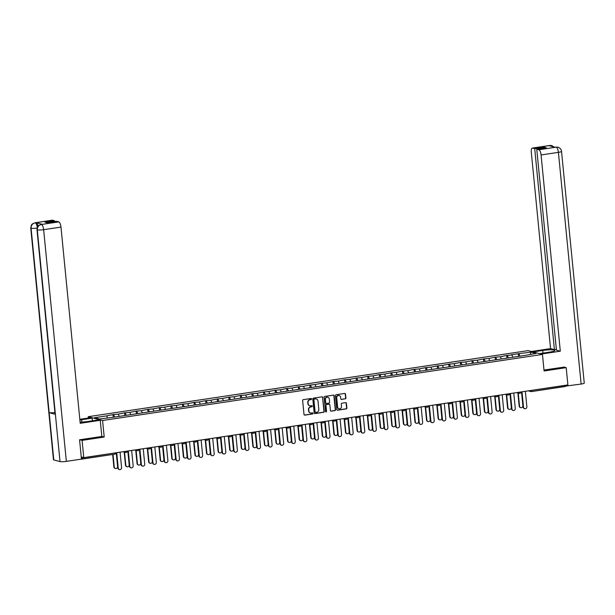 <?xml version="1.0" encoding="UTF-8"?>
<svg xmlns="http://www.w3.org/2000/svg" width="615" height="615" viewBox="0 0 615 615"><rect width="100%" height="100%" fill="white"/><g stroke="black" fill="none" stroke-linecap="round" stroke-linejoin="round"><path stroke-width="0.92" d="M311.597 398.958A0.546 0.507 104.9 0 0 311.029 398.497L303.287 399.658A0.784 0.73 104.9 0 0 302.634 400.542L304.002 414.464A0.784 0.73 104.9 0 0 304.809 415.133L312.551 413.964A0.546 0.507 104.9 0 0 312.635 412.896A0.546 0.507 104.9 0 0 312.443 412.88L311.436 413.034A2.514 2.329 104.9 0 1 308.868 410.912L308.753 409.751A2.514 2.329 104.9 0 1 310.844 406.922L311.843 406.769A0.546 0.507 104.9 0 0 311.928 405.7A0.546 0.507 104.9 0 0 311.736 405.692L310.736 405.839A2.514 2.329 104.9 0 1 308.161 403.717L308.046 402.556A2.514 2.329 104.9 0 1 310.137 399.727L311.136 399.581A0.546 0.507 104.9 0 0 311.597 398.958M309.706 405.746A2.514 2.329 104.9 0 1 307.877 403.64L307.761 402.479A2.514 2.329 104.9 0 1 309.845 399.65L310.852 399.504A0.546 0.507 104.9 0 0 311.075 398.489M304.387 415.063A0.784 0.73 104.9 0 0 304.517 415.056L312.259 413.887A0.546 0.507 104.9 0 0 312.489 412.88M310.414 412.942A2.514 2.329 104.9 0 1 308.576 410.835L308.469 409.675A2.514 2.329 104.9 0 1 310.552 406.846L311.559 406.7A0.546 0.507 104.9 0 0 311.782 405.685M345.246 398.889A0.784 0.73 104.9 0 0 345.899 398.005L345.515 394.1A0.784 0.73 104.9 0 0 344.707 393.439L336.113 394.73A0.784 0.73 104.9 0 0 335.459 395.614L336.828 409.536A0.784 0.73 104.9 0 0 337.627 410.197L346.23 408.906A0.784 0.73 104.9 0 0 346.883 408.022L346.414 403.309A0.784 0.73 104.9 0 0 345.615 402.641L341.932 403.194A0.784 0.73 104.9 0 0 341.279 404.078L341.51 406.415A2.099 1.953 104.9 0 1 339.019 408.737A2.099 1.953 104.9 0 1 337.612 406.999L336.713 397.836A2.099 1.953 104.9 0 1 339.203 395.514A2.099 1.953 104.9 0 1 340.61 397.252L340.764 398.781A0.784 0.73 104.9 0 0 341.563 399.443L344.961 398.812A0.784 0.73 104.9 0 0 345.607 397.928L345.23 394.023A0.784 0.73 104.9 0 0 344.838 393.431M79.789 439.763L82.087 440.378L104.204 437.05L102.582 420.506L542.453 354.432L544.075 370.976L566.2 367.655L567.891 384.913L83.778 457.637L81.249 456.96M82.087 440.378L83.778 457.637M322.852 397.505A0.784 0.73 104.9 0 0 322.052 396.836L313.45 398.128A0.784 0.73 104.9 0 0 312.804 399.012L314.165 412.942A0.784 0.73 104.9 0 0 314.972 413.603L323.567 412.311A0.784 0.73 104.9 0 0 324.22 411.427L322.568 397.428A0.784 0.73 104.9 0 0 322.183 396.836M324.782 396.429L333.384 395.138A0.784 0.73 104.9 0 1 334.183 395.799L335.552 409.728A0.784 0.73 104.9 0 1 334.898 410.612L331.216 411.158A0.784 0.73 104.9 0 1 330.416 410.497L329.863 404.855A0.784 0.73 104.9 0 0 329.056 404.186L326.611 404.555A0.784 0.73 104.9 0 0 325.965 405.439L326.542 411.312A0.546 0.507 104.9 0 1 325.889 411.919A0.546 0.507 104.9 0 1 325.519 411.466L324.128 397.313A0.784 0.73 104.9 0 1 324.782 396.429M102.582 420.506L88.229 416.693L528.101 350.619L542.453 354.432M518.53 356.385L518.268 353.733L511.219 354.793L511.964 354.986L512.787 356.938M518.268 353.733L531.076 352.118L536.065 353.44L524.749 355.455L112.422 417.393L99.615 419.007L94.618 417.677L106.679 415.871L107.502 417.816M113.245 417.27L112.983 414.61L106.679 415.871M112.983 414.61L118.257 414.126L119.079 416.078M124.822 415.525L124.568 412.873L118.257 414.126M124.568 412.873L129.842 412.388L130.664 414.341M136.407 413.787L136.146 411.127L129.842 412.388M136.146 411.127L141.419 410.651L142.242 412.604M147.984 412.05L147.723 409.39L141.419 410.651M147.723 409.39L152.997 408.906L153.819 410.858M159.562 410.313L159.3 407.653L152.997 408.906M159.3 407.653L164.574 407.168L165.397 409.121M171.147 408.568L170.885 405.915L164.574 407.168M170.885 405.915L176.159 405.431L176.982 407.384M182.724 406.83L182.463 404.17L176.159 405.431M182.463 404.17L187.736 403.694L188.559 405.646M194.302 405.093L194.04 402.433L187.736 403.694M194.04 402.433L199.314 401.949L200.136 403.901M205.879 403.355L205.618 400.696L199.314 401.949M205.618 400.696L210.891 400.211L211.721 402.164M217.464 401.61L217.203 398.958L210.891 400.211M217.203 398.958L222.476 398.474L223.299 400.427M229.041 399.873L228.78 397.213L222.476 398.474M228.78 397.213L234.054 396.737L234.876 398.689M240.619 398.136L240.357 395.476L234.054 396.737M240.357 395.476L245.631 394.991L246.454 396.944M252.196 396.391L251.942 393.738L245.631 394.991M251.942 393.738L257.216 393.254L258.039 395.207M263.781 394.653L263.52 392.001L257.216 393.254M263.52 392.001L268.793 391.517L269.616 393.469M275.359 392.916L275.097 390.256L268.793 391.517M275.097 390.256L280.371 389.779L281.193 391.732M286.936 391.178L286.675 388.519L280.371 389.779M286.675 388.519L291.948 388.034L292.771 389.987M298.521 389.433L298.26 386.781L291.948 388.034M298.26 386.781L303.533 386.297L304.356 388.25M310.098 387.696L309.837 385.044L303.533 386.297M309.837 385.044L315.111 384.56L315.933 386.512M321.676 385.959L321.414 383.299L315.111 384.56M321.414 383.299L326.688 382.822L327.511 384.775M333.253 384.221L332.992 381.561L326.688 382.822M332.992 381.561L338.265 381.077L339.096 383.03M344.838 382.476L344.577 379.824L338.265 381.077M344.577 379.824L349.85 379.34L350.673 381.292M356.416 380.739L356.154 378.087L349.85 379.34M356.154 378.087L361.428 377.602L362.25 379.555M367.993 379.001L367.732 376.342L361.428 377.602M367.732 376.342L373.005 375.865L373.828 377.81M379.57 377.264L379.317 374.604L373.005 375.865M379.317 374.604L384.59 374.12L385.413 376.072M391.155 375.519L390.894 372.867L384.59 374.12M390.894 372.867L396.168 372.382L396.99 374.335M402.733 373.782L402.471 371.122L396.168 372.382M402.471 371.122L407.745 370.645L408.568 372.598M414.31 372.044L414.049 369.384L407.745 370.645M414.049 369.384L419.322 368.9L420.145 370.853M425.888 370.307L425.634 367.647L419.322 368.9M425.634 367.647L430.907 367.163L431.73 369.115M437.473 368.562L437.211 365.91L430.907 367.163M437.211 365.91L442.485 365.425L443.307 367.378M449.05 366.824L448.789 364.165L442.485 365.425M448.789 364.165L454.062 363.688L454.885 365.641M460.627 365.087L460.366 362.427L454.062 363.688M460.366 362.427L465.64 361.943L466.47 363.896M472.212 363.35L471.951 360.69L465.64 361.943M471.951 360.69L477.225 360.206L478.047 362.158M483.79 361.605L483.528 358.952L477.225 360.206M483.528 358.952L488.802 358.468L489.625 360.421M495.367 359.867L495.106 357.207L488.802 358.468M495.106 357.207L500.379 356.731L501.202 358.683M506.945 358.13L506.691 355.47L500.379 356.731M506.691 355.47L511.964 354.986M507.437 355.67L508.382 357.915M495.851 357.407L496.797 359.652M484.274 359.145L485.22 361.389M472.697 360.89L473.642 363.134M461.112 362.627L462.065 364.872M449.534 364.364L450.48 366.609M437.957 366.102L438.902 368.347M426.38 367.847L427.325 370.092M414.794 369.584L415.74 371.829M403.217 371.322L404.163 373.566M391.64 373.059L392.585 375.304M380.062 374.804L381.008 377.049M368.477 376.541L369.423 378.786M356.9 378.279L357.845 380.524M345.322 380.024L346.268 382.261M333.737 381.761L334.691 384.006M322.16 383.499L323.106 385.743M310.583 385.236L311.528 387.481M299.005 386.981L299.951 389.218M287.42 388.718L288.366 390.963M275.843 390.456L276.788 392.701M264.266 392.193L265.211 394.438M252.688 393.938L253.634 396.183M241.103 395.676L242.049 397.92M229.526 397.413L230.471 399.658M217.948 399.15L218.894 401.395M206.371 400.895L207.317 403.14M194.786 402.633L195.731 404.878M183.209 404.37L184.154 406.615M171.631 406.108L172.577 408.352M160.046 407.853L160.992 410.097M148.469 409.59L149.414 411.835M136.891 411.327L137.837 413.572M125.314 413.065L126.26 415.31M113.729 414.81L114.674 417.055M566.2 367.655L563.901 367.047M565.316 385.305L565.331 385.467A1.199 0.415 81.5 0 1 565.077 386.535A1.199 0.415 81.5 0 1 565.016 386.528L531.506 391.563M88.36 418.031L88.229 416.693M519.014 353.933L519.959 356.177M531.076 352.118L530.222 354.325M104.204 437.05L101.829 436.419M314.557 413.534A0.784 0.73 104.9 0 0 314.68 413.526L323.282 412.235A0.784 0.73 104.9 0 0 323.936 411.35L322.568 397.428M314.357 399.097A0.546 0.507 104.9 0 0 313.904 399.712L315.103 411.935A0.546 0.507 104.9 0 0 315.664 412.396L316.725 412.242A2.514 2.329 104.9 0 0 318.808 409.413L317.993 401.057A2.514 2.329 104.9 0 0 315.418 398.935L314.073 399.02A0.546 0.507 104.9 0 0 313.619 399.635L313.904 399.712M315.334 412.327A0.546 0.507 104.9 0 1 314.819 411.858L313.619 399.635M316.156 398.951A2.514 2.329 104.9 0 0 315.134 398.858L315.418 398.935M314.073 399.02L315.134 398.858M330.801 411.089A0.784 0.73 104.9 0 0 330.932 411.089L334.614 410.536A0.784 0.73 104.9 0 0 335.26 409.651L333.899 395.729A0.784 0.73 104.9 0 0 333.507 395.13M329.186 404.178A0.784 0.73 104.9 0 0 328.771 404.109L326.327 404.478A0.784 0.73 104.9 0 0 325.673 405.362L326.542 411.312M325.75 411.865A0.546 0.507 104.9 0 0 326.25 411.243M329.286 398.989A2.099 1.953 104.9 0 0 327.872 397.252A2.099 1.953 104.9 0 0 325.389 399.573L325.704 402.81A0.784 0.73 104.9 0 0 326.511 403.471L328.948 403.102A0.784 0.73 104.9 0 0 329.602 402.218L329.286 398.989M327.733 397.221A2.099 1.953 104.9 0 0 325.097 399.504L325.389 399.573M326.088 403.402A0.784 0.73 104.9 0 1 325.42 402.733L325.097 399.504M341.148 399.373A0.784 0.73 104.9 0 0 341.279 399.366L344.961 398.812M339.057 395.483A2.099 1.953 104.9 0 0 336.428 397.759L336.713 397.836M338.88 408.698A2.099 1.953 104.9 0 1 337.328 406.93L336.428 397.759M337.212 410.128A0.784 0.73 104.9 0 0 337.343 410.12L345.938 408.829A0.784 0.73 104.9 0 0 346.591 407.945L346.13 403.232A0.784 0.73 104.9 0 0 345.745 402.633M115.274 468.461A1.799 1.668 -75.1 0 1 113.875 466.939L114.252 467.039A1.799 1.668 104.9 0 0 115.459 468.522A1.799 1.668 104.9 0 0 117.588 466.531L116.243 452.755M113.014 454.439L114.252 467.039M112.66 454.493L113.875 466.939M119.264 469.522A1.799 1.668 -75.1 0 1 117.865 467.992L118.241 468.092A1.799 1.668 104.9 0 0 119.448 469.583A1.799 1.668 104.9 0 0 121.578 467.592L120.071 452.186M117.865 467.992L116.373 452.74M118.241 468.092L116.727 452.686M81.833 422.051L81.603 419.73A8.994 1.245 -5.6 0 0 79.889 420.022M80.088 422.105A8.994 1.245 -5.6 0 0 88.06 421.444L98.6 419.861L100.253 420.299L80.211 423.312L60.97 227.081L43.634 229.679L66.351 461.373L81.457 459.105L79.566 439.802L101.836 436.458L100.253 420.299M81.603 419.73L92.142 418.146L90.49 417.708L79.819 419.315M92.404 420.791L92.142 418.146M52.467 220.216L35.14 222.822A4.797 1.653 81.5 0 0 34.886 222.807L52.221 220.201A4.797 1.653 81.5 0 1 52.467 220.216L54.604 220.785L54.689 221.615M66.351 461.373A4.92 0.684 174.4 0 1 60.024 461.596L55.388 414.31A4.92 0.684 174.4 0 1 55.073 414.11L36.992 229.695A4.92 0.684 174.4 0 0 37.307 229.895C37.292 226.989 38.622 225.19 41.297 224.498L58.786 221.892A4.797 1.653 81.5 0 1 60.97 227.081M54.919 412.511A4.92 0.684 174.4 0 1 49.162 412.657L53.797 459.943L60.024 461.596M53.797 459.943A4.92 0.684 174.4 0 1 53.467 459.736L30.75 228.042A4.92 0.684 174.4 0 0 31.081 228.242C31.073 225.336 32.395 223.537 35.047 222.845L36.208 222.692A4.797 1.653 81.5 0 1 38.107 226.12M37.115 228.065A4.92 0.684 174.4 0 1 31.081 228.242L49.162 412.657L55.388 414.31L37.307 229.895A4.92 0.684 174.4 0 0 43.634 229.679A4.797 1.653 -98.5 0 0 41.451 224.498M54.604 220.785L45.033 222.223L47.071 222.761L56.642 221.323L58.786 221.892M42.381 224.329L42.135 224.314A4.797 1.653 81.5 0 1 42.381 224.329L36.208 222.692M37.392 228.027C37.031 225.213 36.308 223.483 35.209 222.838M539.47 353.64L549.164 352.18A8.994 1.245 -5.6 0 0 554.884 350.442A8.994 1.245 -5.6 0 0 542.707 350.465L533.013 351.926M541.123 354.079L560.311 351.188L556.452 350.166L536.749 149.207L538.886 149.776L556.291 147.146L555.145 147.3L548.972 145.663L549.902 145.494L532.575 148.1A4.797 1.653 -98.5 0 0 532.321 148.084A4.797 1.653 -98.5 0 0 531.314 152.366L550.556 348.605L554.415 349.628L556.367 349.335M531.36 351.488L550.556 348.605M560.311 351.188L541.069 154.957A4.797 1.653 -98.5 0 0 538.886 149.776M556.145 147.154L557.982 147.231C560.096 147.954 561.28 149.345 561.533 151.405L584.25 383.107A4.92 0.684 174.4 0 1 581.121 384.052L565.316 386.135M536.749 149.207L546.32 147.769L544.283 147.231L534.712 148.669L532.575 148.1M534.712 148.669L554.415 349.628M564.132 367.109L543.983 370.038M566.015 386.32L565.908 385.213M544.283 147.231L544.367 148.061M557.897 147.216L556.306 147.146M554.092 147.023L551.778 145.586L550.056 145.486M126.859 466.724A1.799 1.668 -75.1 0 1 125.46 465.194L125.829 465.294A1.799 1.668 104.9 0 0 127.036 466.785A1.799 1.668 104.9 0 0 129.173 464.794L127.82 451.018M124.538 452.133L125.829 465.294M124.169 452.033L125.46 465.194M138.437 464.986A1.799 1.668 -75.1 0 1 137.037 463.456L137.406 463.556A1.799 1.668 104.9 0 0 138.621 465.048A1.799 1.668 104.9 0 0 140.75 463.057L139.397 449.281M136.123 450.395L137.406 463.556M135.746 450.295L137.037 463.456M150.014 463.241A1.799 1.668 -75.1 0 1 148.615 461.719L148.991 461.819A1.799 1.668 104.9 0 0 150.198 463.303A1.799 1.668 104.9 0 0 152.328 461.319L150.983 447.543M147.7 448.658L148.991 461.819M147.323 448.558L148.615 461.719M161.591 461.504A1.799 1.668 -75.1 0 1 160.192 459.982L160.569 460.082A1.799 1.668 104.9 0 0 161.776 461.565A1.799 1.668 104.9 0 0 163.905 459.574L162.56 445.798M159.277 446.913L160.569 460.082M158.908 446.813L160.192 459.982M173.176 459.766A1.799 1.668 -75.1 0 1 171.777 458.237L172.146 458.336A1.799 1.668 104.9 0 0 173.353 459.828A1.799 1.668 104.9 0 0 175.49 457.837L174.137 444.061M170.855 445.175L172.146 458.336M170.486 445.076L171.777 458.237M130.841 467.784A1.799 1.668 -75.1 0 1 129.45 466.255L129.819 466.355A1.799 1.668 104.9 0 0 131.026 467.846A1.799 1.668 104.9 0 0 133.163 465.855L131.648 450.441M129.45 466.255L127.951 451.003M129.819 466.355L128.312 450.949M142.426 466.039A1.799 1.668 -75.1 0 1 141.027 464.517L141.396 464.617A1.799 1.668 104.9 0 0 142.611 466.101A1.799 1.668 104.9 0 0 144.74 464.117L143.226 448.704M141.027 464.517L139.528 449.257M141.396 464.617L139.889 449.204M154.004 464.302A1.799 1.668 -75.1 0 1 152.605 462.78L152.981 462.88A1.799 1.668 104.9 0 0 154.188 464.363A1.799 1.668 104.9 0 0 156.318 462.372L154.811 446.967M152.605 462.78L151.106 447.52M152.981 462.88L151.467 447.466M165.581 462.565A1.799 1.668 -75.1 0 1 164.182 461.035L164.559 461.135A1.799 1.668 104.9 0 0 165.766 462.626A1.799 1.668 104.9 0 0 167.895 460.635L166.388 445.222M164.182 461.035L162.691 445.783M164.559 461.135L163.044 445.729M177.166 460.827A1.799 1.668 -75.1 0 1 175.767 459.297L176.136 459.397A1.799 1.668 104.9 0 0 177.343 460.889A1.799 1.668 104.9 0 0 179.48 458.898L177.966 443.484M175.767 459.297L174.268 444.038M176.136 459.397L174.629 443.984M184.754 458.029A1.799 1.668 -75.1 0 1 183.355 456.499L183.731 456.599A1.799 1.668 104.9 0 0 184.938 458.09A1.799 1.668 104.9 0 0 187.068 456.099L185.715 442.323M182.44 443.438L183.731 456.599M182.063 443.338L183.355 456.499M188.744 459.082A1.799 1.668 -75.1 0 1 187.344 457.56L187.713 457.66A1.799 1.668 104.9 0 0 188.928 459.144A1.799 1.668 104.9 0 0 191.057 457.16L189.543 441.747M187.344 457.56L185.845 442.3M187.713 457.66L186.207 442.247M196.331 456.284A1.799 1.668 -75.1 0 1 194.932 454.762L195.309 454.862A1.799 1.668 104.9 0 0 196.516 456.345A1.799 1.668 104.9 0 0 198.645 454.362L197.3 440.586M194.017 441.701L195.309 454.862M193.64 441.601L194.932 454.762M200.321 457.345A1.799 1.668 -75.1 0 1 198.922 455.823L199.298 455.923A1.799 1.668 104.9 0 0 200.505 457.406A1.799 1.668 104.9 0 0 202.635 455.415L201.128 440.009M198.922 455.823L197.43 440.563M199.298 455.923L197.784 440.509M207.908 454.546A1.799 1.668 -75.1 0 1 206.517 453.024L206.886 453.124A1.799 1.668 104.9 0 0 208.093 454.608A1.799 1.668 104.9 0 0 210.23 452.617L208.877 438.841M205.595 439.956L206.886 453.124M205.225 439.856L206.517 453.024M211.898 455.607A1.799 1.668 -75.1 0 1 210.499 454.078L210.876 454.178A1.799 1.668 104.9 0 0 212.083 455.669A1.799 1.668 104.9 0 0 214.212 453.678L212.705 438.264M210.499 454.078L209.008 438.826M210.876 454.178L209.361 438.772M219.494 452.809A1.799 1.668 -75.1 0 1 218.094 451.279L218.463 451.379A1.799 1.668 104.9 0 0 219.678 452.871A1.799 1.668 104.9 0 0 221.807 450.88L220.454 437.104M217.172 438.218L218.463 451.379M216.803 438.118L218.094 451.279M223.483 453.87A1.799 1.668 -75.1 0 1 222.084 452.34L222.453 452.44A1.799 1.668 104.9 0 0 223.66 453.932A1.799 1.668 104.9 0 0 225.797 451.94L224.283 436.527M222.084 452.34L220.585 437.08M222.453 452.44L220.946 437.027M231.071 451.072A1.799 1.668 -75.1 0 1 229.672 449.542L230.048 449.642A1.799 1.668 104.9 0 0 231.255 451.133A1.799 1.668 104.9 0 0 233.385 449.142L232.032 435.366M228.757 436.481L230.048 449.642M228.38 436.381L229.672 449.542M235.061 452.125A1.799 1.668 -75.1 0 1 233.662 450.603L234.038 450.703A1.799 1.668 104.9 0 0 235.245 452.186A1.799 1.668 104.9 0 0 237.375 450.203L235.86 434.79M233.662 450.603L232.163 435.343M234.038 450.703L232.524 435.289M242.648 449.327A1.799 1.668 -75.1 0 1 241.249 447.805L241.626 447.905A1.799 1.668 104.9 0 0 242.833 449.388A1.799 1.668 104.9 0 0 244.962 447.397L243.617 433.621M240.334 434.743L241.626 447.905M239.958 434.644L241.249 447.805M246.638 450.388A1.799 1.668 -75.1 0 1 245.239 448.865L245.616 448.965A1.799 1.668 104.9 0 0 246.823 450.449A1.799 1.668 104.9 0 0 248.952 448.458L247.445 433.052M245.239 448.865L243.748 433.606M245.616 448.965L244.101 433.552M254.226 447.589A1.799 1.668 -75.1 0 1 252.834 446.067L253.203 446.159A1.799 1.668 104.9 0 0 254.41 447.651A1.799 1.668 104.9 0 0 256.547 445.66L255.194 431.884M251.912 432.998L253.203 446.159M251.543 432.899L252.834 446.067M258.215 448.65A1.799 1.668 -75.1 0 1 256.824 447.12L257.193 447.22A1.799 1.668 104.9 0 0 258.4 448.712A1.799 1.668 104.9 0 0 260.537 446.721L259.023 431.307M256.824 447.12L255.325 431.868M257.193 447.22L255.686 431.815M265.811 445.852A1.799 1.668 -75.1 0 1 264.412 444.322L264.781 444.422A1.799 1.668 104.9 0 0 265.995 445.913A1.799 1.668 104.9 0 0 268.125 443.922L266.772 430.146M263.497 431.261L264.781 444.422M263.12 431.161L264.412 444.322M269.8 446.913A1.799 1.668 -75.1 0 1 268.401 445.383L268.77 445.483A1.799 1.668 104.9 0 0 269.985 446.974A1.799 1.668 104.9 0 0 272.114 444.983L270.6 429.57M268.401 445.383L266.902 430.123M268.77 445.483L267.264 430.07M277.388 444.115A1.799 1.668 -75.1 0 1 275.989 442.585L276.366 442.685A1.799 1.668 104.9 0 0 277.573 444.176A1.799 1.668 104.9 0 0 279.702 442.185L278.349 428.409M275.074 429.524L276.366 442.685M274.697 429.424L275.989 442.585M281.378 445.168A1.799 1.668 -75.1 0 1 279.979 443.646L280.355 443.746A1.799 1.668 104.9 0 0 281.562 445.229A1.799 1.668 104.9 0 0 283.692 443.238L282.185 427.832M279.979 443.646L278.48 428.386M280.355 443.746L278.841 428.332M288.965 442.37A1.799 1.668 -75.1 0 1 287.566 440.847L287.943 440.947A1.799 1.668 104.9 0 0 289.15 442.431A1.799 1.668 104.9 0 0 291.279 440.44L289.934 426.664M286.651 427.779L287.943 440.947M286.283 427.686L287.566 440.847M292.955 443.43A1.799 1.668 -75.1 0 1 291.556 441.908L291.933 442.001A1.799 1.668 104.9 0 0 293.14 443.492A1.799 1.668 104.9 0 0 295.269 441.501L293.762 426.095M291.556 441.908L290.065 426.649M291.933 442.001L290.418 426.595M300.55 440.632A1.799 1.668 -75.1 0 1 299.151 439.11L299.52 439.202A1.799 1.668 104.9 0 0 300.727 440.694A1.799 1.668 104.9 0 0 302.864 438.703L301.511 424.927M298.229 426.041L299.52 439.202M297.86 425.941L299.151 439.11M304.54 441.693A1.799 1.668 -75.1 0 1 303.141 440.163L303.51 440.263A1.799 1.668 104.9 0 0 304.717 441.755A1.799 1.668 104.9 0 0 306.854 439.763L305.34 424.35M303.141 440.163L301.642 424.911M303.51 440.263L302.003 424.857M312.128 438.895A1.799 1.668 -75.1 0 1 310.729 437.365L311.105 437.465A1.799 1.668 104.9 0 0 312.312 438.956A1.799 1.668 104.9 0 0 314.442 436.965L313.089 423.189M309.814 424.304L311.105 437.465M309.437 424.204L310.729 437.365M316.118 439.956A1.799 1.668 -75.1 0 1 314.719 438.426L315.088 438.526A1.799 1.668 104.9 0 0 316.302 440.009A1.799 1.668 104.9 0 0 318.432 438.026L316.917 422.613M314.719 438.426L313.22 423.166M315.088 438.526L313.581 423.112M323.705 437.157A1.799 1.668 -75.1 0 1 322.306 435.628L322.683 435.727A1.799 1.668 104.9 0 0 323.89 437.211A1.799 1.668 104.9 0 0 326.019 435.228L324.674 421.452M321.391 422.566L322.683 435.727M321.015 422.467L322.306 435.628M327.695 438.211A1.799 1.668 -75.1 0 1 326.296 436.688L326.673 436.788A1.799 1.668 104.9 0 0 327.88 438.272A1.799 1.668 104.9 0 0 330.009 436.281L328.502 420.875M326.296 436.688L324.805 421.429M326.673 436.788L325.158 421.375M335.283 435.412A1.799 1.668 -75.1 0 1 333.891 433.89L334.26 433.99A1.799 1.668 104.9 0 0 335.467 435.474A1.799 1.668 104.9 0 0 337.604 433.483L336.251 419.707M332.969 420.821L334.26 433.99M332.6 420.729L333.891 433.89M339.272 436.473A1.799 1.668 -75.1 0 1 337.873 434.951L338.25 435.043A1.799 1.668 104.9 0 0 339.457 436.535A1.799 1.668 104.9 0 0 341.586 434.544L340.08 419.138M337.873 434.951L336.382 419.691M338.25 435.043L336.736 419.638M346.868 433.675A1.799 1.668 -75.1 0 1 345.469 432.153L345.838 432.245A1.799 1.668 104.9 0 0 347.052 433.736A1.799 1.668 104.9 0 0 349.182 431.745L347.829 417.969M344.546 419.084L345.838 432.245M344.177 418.984L345.469 432.153M350.858 434.736A1.799 1.668 -75.1 0 1 349.458 433.206L349.827 433.306A1.799 1.668 104.9 0 0 351.034 434.797A1.799 1.668 104.9 0 0 353.171 432.806L351.657 417.393M349.458 433.206L347.959 417.954M349.827 433.306L348.321 417.9M358.445 431.938A1.799 1.668 -75.1 0 1 357.046 430.408L357.423 430.508A1.799 1.668 104.9 0 0 358.63 431.999A1.799 1.668 104.9 0 0 360.759 430.008L359.406 416.232M356.131 417.347L357.423 430.508M355.754 417.247L357.046 430.408M362.435 432.998A1.799 1.668 -75.1 0 1 361.036 431.469L361.412 431.569A1.799 1.668 104.9 0 0 362.619 433.052A1.799 1.668 104.9 0 0 364.749 431.069L363.234 415.655M361.036 431.469L359.537 416.209M361.412 431.569L359.898 416.155M370.022 430.193A1.799 1.668 -75.1 0 1 368.623 428.67L369 428.77A1.799 1.668 104.9 0 0 370.207 430.254A1.799 1.668 104.9 0 0 372.336 428.271L370.991 414.495M367.709 415.609L369 428.77M367.332 415.509L368.623 428.67M374.012 431.253A1.799 1.668 -75.1 0 1 372.613 429.731L372.99 429.831A1.799 1.668 104.9 0 0 374.197 431.315A1.799 1.668 104.9 0 0 376.326 429.324L374.819 413.918M372.613 429.731L371.122 414.472M372.99 429.831L371.475 414.418M381.6 428.455A1.799 1.668 -75.1 0 1 380.208 426.933L380.577 427.033A1.799 1.668 104.9 0 0 381.784 428.517A1.799 1.668 104.9 0 0 383.921 426.526L382.568 412.75M379.286 413.864L380.577 427.033M378.917 413.772L380.208 426.933M385.59 429.516A1.799 1.668 -75.1 0 1 384.198 427.994L384.567 428.086A1.799 1.668 104.9 0 0 385.774 429.577A1.799 1.668 104.9 0 0 387.911 427.586L386.397 412.181M384.198 427.994L382.699 412.734M384.567 428.086L383.06 412.68M393.185 426.718A1.799 1.668 -75.1 0 1 391.786 425.188L392.155 425.288A1.799 1.668 104.9 0 0 393.369 426.779A1.799 1.668 104.9 0 0 395.499 424.788L394.146 411.012M390.871 412.127L392.155 425.288M390.494 412.027L391.786 425.188M397.175 427.779A1.799 1.668 -75.1 0 1 395.776 426.249L396.145 426.349A1.799 1.668 104.9 0 0 397.359 427.84A1.799 1.668 104.9 0 0 399.489 425.849L397.974 410.436M395.776 426.249L394.276 410.997M396.145 426.349L394.638 410.943M404.762 424.98A1.799 1.668 -75.1 0 1 403.363 423.451L403.74 423.551A1.799 1.668 104.9 0 0 404.947 425.042A1.799 1.668 104.9 0 0 407.076 423.051L405.723 409.275M402.448 410.39L403.74 423.551M402.072 410.29L403.363 423.451M408.752 426.034A1.799 1.668 -75.1 0 1 407.353 424.511L407.73 424.611A1.799 1.668 104.9 0 0 408.937 426.095A1.799 1.668 104.9 0 0 411.066 424.112L409.559 408.698M407.353 424.511L405.854 409.252M407.73 424.611L406.215 409.198M416.34 423.235A1.799 1.668 -75.1 0 1 414.941 421.713L415.317 421.813A1.799 1.668 104.9 0 0 416.524 423.297A1.799 1.668 104.9 0 0 418.654 421.313L417.308 407.537M414.026 408.652L415.317 421.813M413.657 408.552L414.941 421.713M420.329 424.296A1.799 1.668 -75.1 0 1 418.93 422.774L419.307 422.874A1.799 1.668 104.9 0 0 420.514 424.358A1.799 1.668 104.9 0 0 422.643 422.367L421.137 406.961M418.93 422.774L417.439 407.514M419.307 422.874L417.793 407.461M427.925 421.498A1.799 1.668 -75.1 0 1 426.526 419.976L426.895 420.076A1.799 1.668 104.9 0 0 428.102 421.559A1.799 1.668 104.9 0 0 430.239 419.568L428.886 405.792M425.603 406.907L426.895 420.076M425.234 406.807L426.526 419.976M431.907 422.559A1.799 1.668 -75.1 0 1 430.515 421.029L430.884 421.129A1.799 1.668 104.9 0 0 432.091 422.62A1.799 1.668 104.9 0 0 434.228 420.629L432.714 405.216M430.515 421.029L429.016 405.777M430.884 421.129L429.378 405.723M439.502 419.761A1.799 1.668 -75.1 0 1 438.103 418.231L438.48 418.331A1.799 1.668 104.9 0 0 439.687 419.822A1.799 1.668 104.9 0 0 441.816 417.831L440.463 404.055M437.188 405.17L438.48 418.331M436.811 405.07L438.103 418.231M443.492 420.821A1.799 1.668 -75.1 0 1 442.093 419.292L442.462 419.392A1.799 1.668 104.9 0 0 443.676 420.883A1.799 1.668 104.9 0 0 445.806 418.892L444.291 403.478M442.093 419.292L440.594 404.032M442.462 419.392L440.955 403.986M451.079 418.023A1.799 1.668 -75.1 0 1 449.68 416.493L450.057 416.593A1.799 1.668 104.9 0 0 451.264 418.085A1.799 1.668 104.9 0 0 453.393 416.094L452.048 402.318M448.766 403.432L450.057 416.593M448.389 403.332L449.68 416.493M455.069 419.076A1.799 1.668 -75.1 0 1 453.67 417.554L454.047 417.654A1.799 1.668 104.9 0 0 455.254 419.138A1.799 1.668 104.9 0 0 457.383 417.155L455.876 401.741M453.67 417.554L452.179 402.295M454.047 417.654L452.532 402.241M462.657 416.278A1.799 1.668 -75.1 0 1 461.265 414.756L461.634 414.856A1.799 1.668 104.9 0 0 462.841 416.34A1.799 1.668 104.9 0 0 464.978 414.356L463.625 400.58M460.343 401.695L461.634 414.856M459.974 401.595L461.265 414.756M466.647 417.339A1.799 1.668 -75.1 0 1 465.248 415.817L465.624 415.917A1.799 1.668 104.9 0 0 466.831 417.401A1.799 1.668 104.9 0 0 468.961 415.409L467.454 400.004M465.248 415.817L463.756 400.557M465.624 415.917L464.11 400.503M474.242 414.541A1.799 1.668 -75.1 0 1 472.843 413.019L473.212 413.119A1.799 1.668 104.9 0 0 474.426 414.602A1.799 1.668 104.9 0 0 476.556 412.611L475.203 398.835M471.92 399.95L473.212 413.119M471.551 399.85L472.843 413.019M478.232 415.602A1.799 1.668 -75.1 0 1 476.833 414.072L477.202 414.172A1.799 1.668 104.9 0 0 478.409 415.663A1.799 1.668 104.9 0 0 480.546 413.672L479.031 398.259M476.833 414.072L475.334 398.82M477.202 414.172L475.695 398.766M485.819 412.803A1.799 1.668 -75.1 0 1 484.42 411.274L484.797 411.374A1.799 1.668 104.9 0 0 486.004 412.865A1.799 1.668 104.9 0 0 488.133 410.874L486.78 397.098M483.505 398.213L484.797 411.374M483.129 398.113L484.42 411.274M489.809 413.864A1.799 1.668 -75.1 0 1 488.41 412.334L488.787 412.434A1.799 1.668 104.9 0 0 489.994 413.926A1.799 1.668 104.9 0 0 492.123 411.935L490.609 396.521M488.41 412.334L486.911 397.075M488.787 412.434L487.272 397.021M497.397 411.066A1.799 1.668 -75.1 0 1 495.998 409.536L496.374 409.636A1.799 1.668 104.9 0 0 497.581 411.127A1.799 1.668 104.9 0 0 499.711 409.136L498.365 395.36M495.083 396.475L496.374 409.636M494.706 396.375L495.998 409.536M501.386 412.119A1.799 1.668 -75.1 0 1 499.987 410.597L500.364 410.697A1.799 1.668 104.9 0 0 501.571 412.181A1.799 1.668 104.9 0 0 503.7 410.197L502.194 394.784M499.987 410.597L498.496 395.337M500.364 410.697L498.85 395.284M508.974 409.321A1.799 1.668 -75.1 0 1 507.583 407.799L507.952 407.899A1.799 1.668 104.9 0 0 509.159 409.382A1.799 1.668 104.9 0 0 511.296 407.391L509.943 393.615M506.66 394.738L507.952 407.899M506.291 394.638L507.583 407.799M512.964 410.382A1.799 1.668 -75.1 0 1 511.572 408.86L511.941 408.96A1.799 1.668 104.9 0 0 513.148 410.443A1.799 1.668 104.9 0 0 515.285 408.452L513.771 393.046M511.572 408.86L510.073 393.6M511.941 408.96L510.435 393.546M520.559 407.584A1.799 1.668 -75.1 0 1 519.16 406.061L519.529 406.154A1.799 1.668 104.9 0 0 520.744 407.645A1.799 1.668 104.9 0 0 522.873 405.654L521.52 391.878M518.245 392.993L519.529 406.154M517.868 392.893L519.16 406.061M524.549 408.644A1.799 1.668 -75.1 0 1 523.15 407.115L523.519 407.215A1.799 1.668 104.9 0 0 524.733 408.706A1.799 1.668 104.9 0 0 526.863 406.715L525.348 391.301M523.15 407.115L521.651 391.863M523.519 407.215L522.012 391.809M80.965 459.251L114.59 454.201A1.199 0.415 -98.5 0 1 114.528 454.201L81.026 459.236M81.365 458.16L114.828 452.971M115.605 452.855L115.605 452.901A1.199 1.199 0 0 1 114.59 454.201A1.199 0.415 -98.5 0 0 114.844 453.132L115.558 452.863M531.691 390.356L565.331 385.467M530.199 390.579L531.706 390.517A1.199 0.415 81.5 0 1 531.452 391.586A1.199 0.415 81.5 0 1 531.391 391.586A1.199 1.115 -75.1 0 1 530.161 390.579M126.106 452.463A1.199 1.115 -75.1 0 1 125.683 452.44A1.199 1.199 0 0 0 127.182 451.164L124.914 451.456M123.046 451.733L125.683 452.44A1.199 1.115 -75.1 0 1 124.883 451.464M137.691 450.718A1.199 1.115 -75.1 0 1 137.26 450.695A1.199 1.199 0 0 0 138.767 449.419L136.499 449.719M134.624 449.996L137.26 450.695A1.199 1.115 -75.1 0 1 136.461 449.719M149.268 448.981A1.199 1.115 -75.1 0 1 148.845 448.958A1.199 1.199 0 0 0 150.344 447.682L148.077 447.974M146.201 448.258L148.845 448.958A1.199 1.115 -75.1 0 1 148.038 447.981M160.846 447.243A1.199 1.115 -75.1 0 1 160.423 447.22A1.199 1.199 0 0 0 161.922 445.944L159.654 446.236M157.778 446.521L160.423 447.22A1.199 1.115 -75.1 0 1 159.616 446.244M172.423 445.506A1.199 1.115 -75.1 0 1 172 445.483A1.199 1.199 0 0 0 173.507 444.207L171.239 444.499M169.363 444.776L172 445.483A1.199 1.115 -75.1 0 1 171.201 444.499M184.008 443.761A1.199 1.115 -75.1 0 1 183.578 443.738A1.199 1.199 0 0 0 185.084 442.462L182.816 442.754M180.941 443.038L183.578 443.738A1.199 1.115 -75.1 0 1 182.778 442.762M195.585 442.024A1.199 1.115 -75.1 0 1 195.163 442.001A1.199 1.199 0 0 0 196.662 440.724L194.394 441.017M192.518 441.301L195.163 442.001A1.199 1.115 -75.1 0 1 194.355 441.024M207.163 440.286A1.199 1.115 -75.1 0 1 206.74 440.263A1.199 1.199 0 0 0 208.239 438.987L205.971 439.279M204.095 439.564L206.74 440.263A1.199 1.115 -75.1 0 1 205.933 439.287M218.74 438.549A1.199 1.115 -75.1 0 1 218.317 438.526A1.199 1.199 0 0 0 219.824 437.25L217.556 437.542M215.681 437.819L218.317 438.526A1.199 1.115 -75.1 0 1 217.518 437.542M230.325 436.804A1.199 1.115 -75.1 0 1 229.902 436.781A1.199 1.199 0 0 0 231.401 435.505L229.134 435.797M227.258 436.081L229.902 436.781A1.199 1.115 -75.1 0 1 229.095 435.804M241.903 435.066A1.199 1.115 -75.1 0 1 241.48 435.043A1.199 1.199 0 0 0 242.979 433.767L240.711 434.059M238.835 434.344L241.48 435.043A1.199 1.115 -75.1 0 1 240.673 434.067M253.48 433.329A1.199 1.115 -75.1 0 1 253.057 433.306A1.199 1.199 0 0 0 254.556 432.03L252.288 432.322M250.42 432.606L253.057 433.306A1.199 1.115 -75.1 0 1 252.258 432.33M265.065 431.592A1.199 1.115 -75.1 0 1 264.635 431.569A1.199 1.199 0 0 0 266.141 430.292L263.873 430.585M261.998 430.861L264.635 431.569A1.199 1.115 -75.1 0 1 263.835 430.585M276.642 429.847A1.199 1.115 -75.1 0 1 276.22 429.824A1.199 1.199 0 0 0 277.719 428.547L275.451 428.84M273.575 429.124L276.22 429.824A1.199 1.115 -75.1 0 1 275.412 428.847M288.22 428.109A1.199 1.115 -75.1 0 1 287.797 428.086A1.199 1.199 0 0 0 289.296 426.81L287.028 427.102M285.152 427.387L287.797 428.086A1.199 1.115 -75.1 0 1 286.99 427.11M299.797 426.372A1.199 1.115 -75.1 0 1 299.374 426.349A1.199 1.199 0 0 0 300.881 425.073L298.613 425.365M296.738 425.649L299.374 426.349A1.199 1.115 -75.1 0 1 298.575 425.372M311.382 424.627A1.199 1.115 -75.1 0 1 310.952 424.604A1.199 1.199 0 0 0 312.458 423.328L310.191 423.627M308.315 423.904L310.952 424.604A1.199 1.115 -75.1 0 1 310.152 423.627M322.96 422.889A1.199 1.115 -75.1 0 1 322.537 422.866A1.199 1.199 0 0 0 324.036 421.59L321.768 421.882M319.892 422.167L322.537 422.866A1.199 1.115 -75.1 0 1 321.73 421.89M334.537 421.152A1.199 1.115 -75.1 0 1 334.114 421.129A1.199 1.199 0 0 0 335.613 419.853L333.345 420.145M331.47 420.429L334.114 421.129A1.199 1.115 -75.1 0 1 333.307 420.153M346.114 419.415A1.199 1.115 -75.1 0 1 345.692 419.392A1.199 1.199 0 0 0 347.198 418.115L344.93 418.408M343.055 418.684L345.692 419.392A1.199 1.115 -75.1 0 1 344.892 418.415M357.699 417.67A1.199 1.115 -75.1 0 1 357.277 417.647A1.199 1.199 0 0 0 358.776 416.37L356.508 416.67M354.632 416.947L357.277 417.647A1.199 1.115 -75.1 0 1 356.469 416.67M369.277 415.932A1.199 1.115 -75.1 0 1 368.854 415.909A1.199 1.199 0 0 0 370.353 414.633L368.085 414.925M366.209 415.21L368.854 415.909A1.199 1.115 -75.1 0 1 368.047 414.933M381.93 412.849L379.663 413.188A1.199 1.115 -75.1 0 0 380.431 414.172A1.199 1.199 0 0 0 381.93 412.896L381.884 412.857M380.854 414.195A1.199 1.115 -75.1 0 1 380.431 414.172L377.795 413.472M392.432 412.457A1.199 1.115 -75.1 0 1 392.009 412.434A1.199 1.199 0 0 0 393.515 411.158L391.248 411.45M389.372 411.727L392.009 412.434A1.199 1.115 -75.1 0 1 391.209 411.458M404.017 410.712A1.199 1.115 -75.1 0 1 403.594 410.689A1.199 1.199 0 0 0 405.093 409.413L402.825 409.713M400.949 409.99L403.594 410.689A1.199 1.115 -75.1 0 1 402.787 409.713M415.594 408.975A1.199 1.115 -75.1 0 1 415.171 408.952A1.199 1.199 0 0 0 416.67 407.676L414.402 407.968M412.527 408.252L415.171 408.952A1.199 1.115 -75.1 0 1 414.364 407.976M427.171 407.238A1.199 1.115 -75.1 0 1 426.749 407.215A1.199 1.199 0 0 0 428.255 405.938L425.987 406.231M424.112 406.515L426.749 407.215A1.199 1.115 -75.1 0 1 425.949 406.238M438.756 405.5A1.199 1.115 -75.1 0 1 438.326 405.477A1.199 1.199 0 0 0 439.833 404.201L437.565 404.493M435.689 404.77L438.326 405.477A1.199 1.115 -75.1 0 1 437.526 404.493M450.334 403.755A1.199 1.115 -75.1 0 1 449.911 403.732A1.199 1.199 0 0 0 451.41 402.456L449.142 402.748M447.266 403.033L449.911 403.732A1.199 1.115 -75.1 0 1 449.104 402.756M461.911 402.018A1.199 1.115 -75.1 0 1 461.488 401.995A1.199 1.199 0 0 0 462.987 400.719L460.72 401.011M458.844 401.295L461.488 401.995A1.199 1.115 -75.1 0 1 460.681 401.018M473.488 400.28A1.199 1.115 -75.1 0 1 473.066 400.257A1.199 1.199 0 0 0 474.572 398.981L472.305 399.273M470.429 399.558L473.066 400.257A1.199 1.115 -75.1 0 1 472.266 399.281M485.074 398.543A1.199 1.115 -75.1 0 1 484.651 398.52A1.199 1.199 0 0 0 486.15 397.244L483.882 397.536M482.006 397.813L484.651 398.52A1.199 1.115 -75.1 0 1 483.844 397.536M496.651 396.798A1.199 1.115 -75.1 0 1 496.228 396.775A1.199 1.199 0 0 0 497.727 395.499L495.459 395.791M493.584 396.075L496.228 396.775A1.199 1.115 -75.1 0 1 495.421 395.799M508.228 395.061A1.199 1.115 -75.1 0 1 507.805 395.038A1.199 1.199 0 0 0 509.305 393.761L507.037 394.054M505.161 394.338L507.805 395.038A1.199 1.115 -75.1 0 1 507.006 394.061M519.806 393.323A1.199 1.115 -75.1 0 1 519.383 393.3A1.199 1.199 0 0 0 520.89 392.024L518.622 392.316M516.746 392.601L519.383 393.3A1.199 1.115 -75.1 0 1 518.583 392.324M581.121 384.052L558.405 152.359L541.069 154.957M542.96 353.11L542.707 350.465M561.533 151.405A4.92 0.684 174.4 0 1 558.405 152.359A4.797 1.653 -98.5 0 0 556.221 147.169M532.321 148.084L549.656 145.478A4.797 1.653 81.5 0 1 549.902 145.494M550.732 146.132L549.979 145.517M528.323 390.856L530.968 391.563A1.199 1.199 0 0 0 531.452 391.586L565.077 386.535M34.886 222.807L32.48 223.86C32.395 224.644 31.834 222.522 30.75 228.042M41.128 224.46L38.707 225.528C38.622 226.32 38.076 224.183 36.992 229.695M555.899 147.139L555.014 147.269M549.656 145.478L551.693 145.563"/></g></svg>
